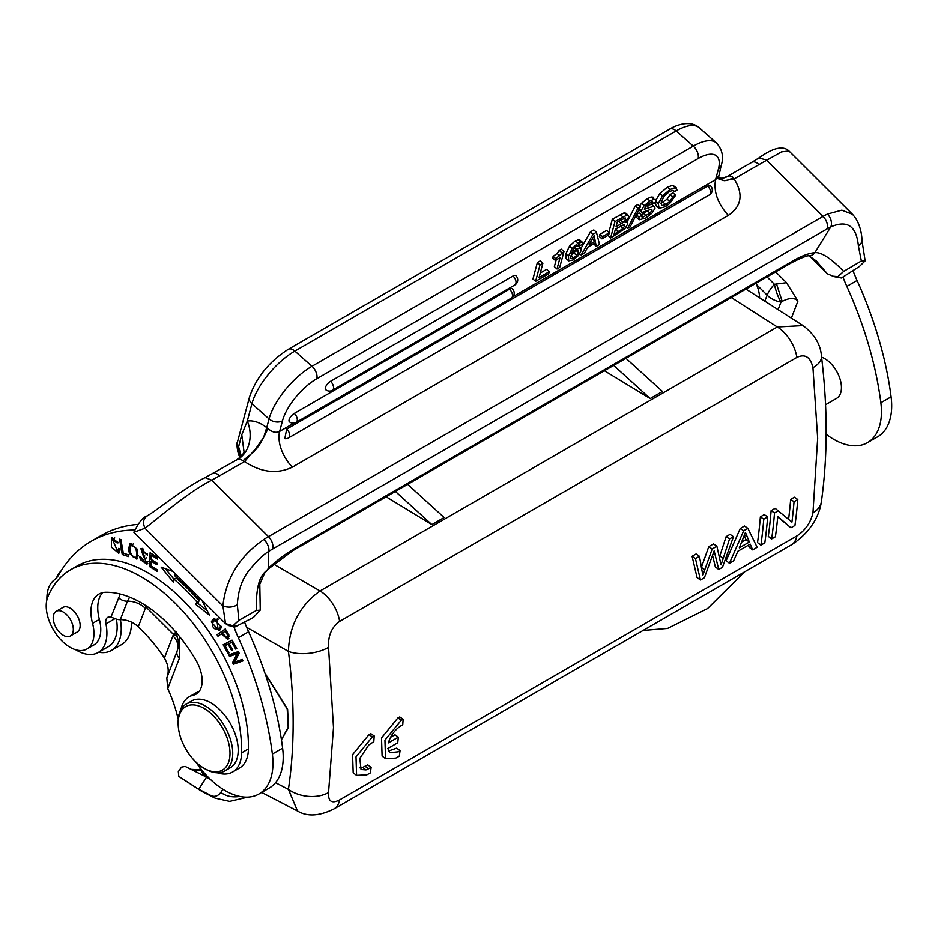 <?xml version="1.0" encoding="UTF-8"?>
<svg xmlns="http://www.w3.org/2000/svg" width="938" height="938" viewBox="0 0 938 938"><rect width="100%" height="100%" fill="white"/><g stroke="black" fill="none" stroke-linecap="round" stroke-linejoin="round"><path stroke-width="1.41" d="M842.945 276.98A96.825 55.905 -120 0 0 846.838 286.383A282.76 163.259 60 0 1 880.864 402.73A67.536 38.986 60 0 1 878.589 428.924A67.536 38.986 60 0 1 867.474 442.666L877.71 436.756A67.536 38.986 -120 0 0 888.814 423.015A67.536 38.986 -120 0 0 891.1 396.844A282.76 163.259 -120 0 0 857.074 280.474A96.825 55.905 60 0 1 852.923 270.367M726.786 176.743A241.183 139.246 -120 0 0 722.295 178.255M815.978 260.529L827.363 273.779L833.917 276.616L841.398 277.988L859.396 266.486L865.153 260.834L862.163 241.781C861.635 229.974 858.434 220.829 852.536 214.368L788.964 150.983L781.483 151.886L758.983 164.596A9.65 5.569 -120 0 0 751.819 162.297L727.231 176.496L722.389 178.243L717.347 178.079M775.679 271.879L786.513 282.678L797.945 301.016C794.638 297.545 789.397 297.651 782.198 301.368L781.026 302.024A19.299 14.269 -159 0 1 767.132 295.153L756.415 284.46M867.474 442.666A67.536 38.986 60 0 1 826.155 434.259M825.546 404.747L836.544 398.404A23.638 13.648 -120 0 0 830.435 363.088A23.638 13.648 -120 0 0 821.582 357.155M852.536 214.368L841.855 210.159L827.422 214.075A9.65 6.308 -116.5 0 1 830.775 226.914L814.852 252.662A67.536 23.321 134.9 0 0 793.102 260.776L294.438 548.671A67.536 23.321 134.9 0 0 268.291 568.229L268.749 551.392A48.237 16.661 -45.1 0 1 272.524 549.07L827.128 228.872A48.237 16.661 -45.1 0 1 830.775 226.914C847.307 219.609 856.523 226.035 858.422 246.202L861.365 260.963L843.684 271.375L837.904 276.628L841.398 277.988M842.136 277.566L859.396 266.486M861.365 260.963L865.153 260.834M816.764 261.28L809.189 255.886A9.65 8.395 85.5 0 0 814.852 252.662C821.207 251.947 830.81 258.185 843.684 271.375M832.592 276.171L837.904 276.628M827.363 273.779L809.471 255.945M718.367 176.016L715.542 179.721C713.49 191.786 717.746 203.687 728.322 215.412L292.422 467.089C277.191 474.37 261.233 472.541 244.548 461.59L242.883 460.793A9.65 5.569 -120 0 0 238.018 459.174L205.152 477.63C184.575 487.526 154.547 512.113 147.125 515.865L145.519 516.686M728.322 215.412C741.677 206.29 743.6 194.131 734.114 178.947L724.347 180.671L719.2 179.135M724.441 180.671L724.347 180.671A28.937 13.718 127.6 0 0 733.364 177.622L734.114 178.947L758.983 164.596M707.627 186.064A5.792 3.342 -120 0 1 710.429 193.439A5.792 3.342 -120 0 1 709.363 194.952L288.47 437.952A5.792 5.792 0 0 1 284.765 438.667L286.723 429.065L707.627 186.064L710.711 185.994M292.422 467.089A28.937 16.708 60 0 1 279.641 431.398C275.936 433.18 272.079 432.254 268.045 428.607L266.72 427.622L263.613 437.471L257.704 446.382L244.548 461.59L211.836 480.186L268.444 536.618L823.048 216.42L766.44 159.988L758.854 157.983L751.819 162.297M253.237 452.292L263.613 437.471L268.045 428.607M253.401 452.21C259.111 445.972 260.014 444.037 263.297 437.964L253.401 452.081M253.424 452.057L242.883 460.793M256.355 610.474C255.558 571.828 266.802 572.93 268.291 568.229A9.65 1.243 47.6 0 1 268.374 568.956L264.563 573.224L259.791 584.186L260.236 610.134L256.355 610.474L238.873 620.346L237.326 604.799C232.776 607.449 227.969 607.824 222.892 605.936L144.98 528.246C159.272 517.319 189.195 491.313 211.836 480.186L205.188 477.641M238.873 620.346L233.034 625.787L225.53 623.641L222.892 605.936C225.882 578.429 239.553 556.257 263.918 539.409A57.886 19.991 -45.1 0 1 268.444 536.618A9.65 5.569 -120 0 1 272.524 549.07M239.6 456.384L237.924 449.384L240.257 457.181M733.364 177.622A9.65 5.569 -120 0 0 728.498 175.992L727.243 176.485M719.094 179.205L724.464 180.659M549.258 271.668L548.695 273.767L535.598 281.33L532.96 278.996L537.368 262.523L540.265 260.846L542.903 263.179L539.057 277.554L549.258 271.668L546.62 269.335L540.288 272.993M557.008 268.972L560.033 257.657L555.331 260.377L555.788 258.689L563.973 251.49L559.716 267.412L557.008 268.972L554.37 266.638L556.175 259.885M561.862 252.709L559.224 250.376L561.334 249.156L563.973 251.49M559.224 250.376L557.09 253.471L553.15 256.344L552.693 258.032L555.331 260.377M579.672 239.858L575.369 240.749L569.495 246.073L565.837 253.87L566.024 258.454L568.721 260.834L568.475 256.215L572.133 248.406L578.007 243.083L582.299 242.18L579.661 239.847M579.637 239.823L582.275 242.156L582.592 244.15L579.883 245.721L577.175 245.264L575.053 246.929L571.125 253.612L576.389 249.016L580.962 248.124L576.87 245.451M593.613 243.81L596.287 246.295L595.548 242.696L587.692 247.222L584.409 253.154L581.161 255.019L579.719 253.741M581.161 255.019L593.051 234.23L590.412 231.897L593.813 229.927L596.451 232.261L599.523 244.431L596.287 246.295M590.412 231.897L581.068 248.242M601.973 238.838L599.347 236.505L599.933 234.312L606.652 230.42L609.29 232.765L608.703 234.957L601.973 238.838L602.559 236.646L599.933 234.312M610.579 238.041L614.988 221.567L626.877 215.142L628.448 215.506L628.612 217.288L624.942 222.283L627.381 222.236L627.569 224.252L625.06 228.567L610.579 238.041L608.047 235.332M608.832 232.366L612.35 219.222L624.239 212.809L628.448 215.506M626.103 227.231L627.557 228.532L637.887 208.342L635.249 206.008L627.088 221.966M635.249 206.008L637.734 204.566L640.373 206.911L630.031 227.102L627.557 228.532M636.187 215.095L636.574 217.452L639.212 219.785L638.907 216.983L636.363 214.732M652.191 204.25L646.059 205.68M653.364 197.226L651.089 197.027L647.349 198.715L641.604 203.206L639.458 206.102M638.872 209.831L641.416 212.058M647.736 210.487L641.205 214.767M636.468 214.532L639.177 212.973L641.815 215.306L642.659 217.311L650.069 213.137L651.969 210.288L651.277 209.268L642.237 212.387L638.848 209.807M672.886 185.278L677.048 190.121L674.141 191.798L672.827 190.367L669.462 191.587L664.245 196.089L661.255 201.822L661.665 205.586L665.828 204.66L669.791 201.506L672.78 196.921L675.677 195.245L669.638 203.593L665.347 206.712L659.144 208.377L658.3 203.687L662.58 195.796L670.06 189.464L675.524 187.612L676.591 188.034L672.886 185.278L667.422 187.131L659.942 193.451L656.166 199.771M655.416 202.502L656.025 205.727L659.144 208.377M672.78 196.921L670.142 194.588L673.038 192.911L675.677 195.245M670.142 194.588L667.153 199.161L660.962 203.335M512.254 288.798A5.792 2.368 131.5 0 0 509.475 289.174A5.792 3.342 60 0 1 512.371 296.631A5.792 3.342 60 0 1 511.304 298.143A5.792 5.792 0 0 0 512.254 288.798M294.251 413.435A5.792 3.342 60 0 1 297.147 420.892A5.792 3.342 60 0 1 296.08 422.405A5.792 5.792 0 0 1 289.35 421.725A5.792 2.368 131.5 0 1 289.948 417.832A5.792 2.368 131.5 0 1 294.251 413.435L509.475 289.174M515.783 275.62A5.792 2.368 131.5 0 0 512.992 275.995A5.792 3.342 60 0 1 515.888 283.452A5.792 3.342 60 0 1 514.833 284.964A5.792 5.792 0 0 0 515.783 275.62M330.516 381.344A5.792 3.342 60 0 1 333.412 388.801A5.792 3.342 60 0 1 332.357 390.314A5.792 5.792 0 0 1 325.615 389.633A5.792 2.368 131.5 0 1 326.213 385.741A5.792 2.368 131.5 0 1 330.516 381.344L512.992 275.995M244.044 452.081L241.758 434.798L247.269 421.115A28.937 23.133 -100.1 0 1 238.018 459.174M241.758 434.798L237.924 449.384M241.301 456.149L238.428 446.277A9.65 6.824 -165 0 1 237.549 441.704L249.414 397.313C256.133 377.662 269.077 361.658 288.247 349.335L669.58 129.174C673.167 126.759 689.043 118.763 699.349 127.791A48.237 19.71 -48.5 0 0 676.169 130.933A9.65 5.569 -120 0 0 669.58 129.174M148.005 515.466C143.42 518.069 142.412 522.337 144.98 528.246L133.853 532.245C138.636 522.783 142.623 517.542 145.836 516.557M253.541 617.356L235.227 626.83L228.884 625.646L225.53 623.641L133.853 532.245M199.102 691.54A43.418 25.068 -120 0 0 196.03 692.865L189.206 696.805A43.418 25.068 60 0 1 193.392 695.175A28.937 16.708 -120 0 0 196.194 694.097A28.937 16.708 -120 0 0 196.136 660.587A109.981 63.491 -120 0 0 167.902 623.606A109.981 63.491 -120 0 0 105.701 592.277A38.587 22.278 -120 0 0 98.912 594.082A38.587 22.278 -120 0 0 92.534 623.36A33.768 19.499 60 0 1 86.953 648.979A33.768 19.499 60 0 1 57.054 635.319A33.768 19.499 60 0 1 47.803 596.943A141.814 81.876 60 0 1 70.432 569.858A141.814 81.876 60 0 1 175.594 603.615A141.814 81.876 60 0 1 241.605 752.815A43.418 25.068 60 0 1 232.612 771.997A43.418 25.068 60 0 1 217.346 772.783M232.612 771.997L239.436 768.058A43.418 25.068 -120 0 0 248.418 748.876A141.814 81.876 -120 0 0 187.448 604.869A141.814 81.876 -120 0 0 77.256 565.919L70.432 569.858M86.953 648.979L93.777 645.039A33.768 19.499 -120 0 0 99.358 619.42A38.587 22.278 60 0 1 102.629 592.64M120.252 594.059L110.977 617.134A9.65 5.569 -120 0 0 107.729 617.356A9.65 5.569 -120 0 0 105.947 623.876A42.445 24.505 60 0 1 105.103 643.925A42.445 24.505 60 0 1 98.115 652.555A42.445 24.505 60 0 1 75.814 649.811M46.9 599.722A42.445 24.505 60 0 1 54.17 580.036A48.237 27.847 -120 0 0 58.895 574.537A241.183 139.246 60 0 1 91.127 541.308A241.183 139.246 60 0 1 134.826 530.017M234.054 627.205A96.825 55.905 -120 0 0 238.346 637.699A282.76 163.259 60 0 1 272.372 754.046A67.536 38.986 60 0 1 270.085 780.24A67.536 38.986 60 0 1 258.97 793.97A67.536 38.986 60 0 1 195.737 761.867M178.255 719.282A105.396 60.853 -120 0 0 167.75 688.598L166.823 677.951L177.2 650.972A9.65 7.141 21 0 0 179.381 658.37L167.75 688.598M179.58 636.55L179.381 658.37M173.307 571.582L161.16 567.138L173.354 582.181L174.058 579.215A156.775 90.517 60 0 1 197.027 602.044L195.714 604.389L209.526 615.187L201.693 599.874M199.489 597.682L198.539 599.382A161.594 93.296 -120 0 0 174.855 575.85L175.383 573.646M122.257 554.534L128.6 556.574L128.283 554.768L123.288 553.15L120.943 539.596L119.595 539.162L122.257 554.534L124.156 553.432M223.162 644.769L227.981 653.423L229.036 652.883L225.073 645.754L228.11 644.195L231.674 650.609L232.718 650.069L229.153 643.656L231.885 642.249L235.696 649.096L236.751 648.557L232.085 640.173L223.162 644.769M217.053 634.756L217.968 636.245L221.321 633.912L228.016 639.411L228.895 635.026L225.284 628.988L217.053 634.756L225.39 629.164M149.529 566.575L157.279 571.476L157.35 569.847L150.971 565.813L151.17 561.1L156.916 564.735L156.986 563.117L151.241 559.482L151.417 555.249L157.561 559.13L157.619 557.489L150.115 552.752L149.529 566.575L150.971 565.731M137.288 549.187L129.96 543.536L128.483 549.457L129.479 553.455L136.842 559.142L137.288 549.187M221.509 627.452L213.77 618.846L212.727 619.631L211.296 622L219 630.676L221.509 627.452M147.501 555.202L140.841 548.496L143.537 556.738L145.402 558.427L145.578 562.612L141.017 557.231L139.715 556.703L140.383 559.599L146.985 564.219L141.744 550.207L147.501 555.202M148.192 561.287L145.578 562.612M118.551 548.378L117.731 551.591L112.396 539.233L117.144 542.961L118.329 542.762L111.434 537.568L111.376 547.112L118.774 553.338L119.982 549.187L118.551 548.378M228.778 654.935L229.529 656.436L237.044 653.798L232.612 662.662L233.41 664.268L242.989 660.915L242.239 659.414L234.723 662.052L239.155 653.188L238.346 651.582L228.778 654.935M229.529 656.436L231.569 655.263L231.018 654.149M242.79 660.516L233.41 664.268M234.828 661.829L232.612 662.662M235.461 663.096L234.91 661.982M238.92 652.719L237.044 653.798M234.664 661.478L238.979 652.848M238.897 652.684L231.569 655.263M174.034 579.309L165.44 568.698M200.216 598.409L198.539 599.382M207.157 610.556L197.754 603.216L195.714 604.389M197.754 603.216L199.079 600.871L197.027 602.044M199.079 600.871A156.775 90.517 -120 0 0 176.109 578.043L174.058 579.215M226.093 645.168L225.261 643.679M227.981 653.423L229.001 652.836M236.716 648.51L235.696 649.096M232.905 641.651L231.885 642.249M232.882 641.604L229.153 643.656M232.694 650.022L231.674 650.609M230.185 643.058L228.11 644.195M230.15 643.011L225.073 645.754M219.914 634.897L219.093 633.572M228.895 638.579L227.008 637.899M222.341 633.314L221.321 633.912M227.102 637.852L222.294 633.232L225.237 631.168L227.805 635.507L227.102 637.852L229.353 636.527M225.237 631.168L226.257 630.571M227.805 635.507L228.837 634.909M151.768 560.76L151.815 559.845M152.015 554.897L152.062 553.971M152.8 554.452L151.417 555.249M152.542 560.303L151.17 561.1M133.278 543.97L130.417 545.693C135.213 545.588 137.206 549.328 136.409 556.902C133.606 558.556 131.437 556.293 129.901 550.09L131.132 543.254M137.722 558.251L135.576 557.559M138.39 555.765L135.834 557.442L138.39 555.812M213.125 621.812L214.814 618.4M219.984 629.926L217.088 629.515M218.062 629.128L215.998 629.504C212.258 627.592 211.496 624.802 213.723 621.132L216.877 619.983L218.062 629.128L221.72 626.432M217.733 618.775L215.271 620.088M141.99 550.055L142.13 548.331M143.807 549.011L141.744 550.207M147.77 563.257L145.976 562.554M147.325 553.983L146.187 554.639M119.595 552.4L117.508 551.696M112.126 539.432L112.642 537.263M118.165 542.363L117.144 542.961M114.753 537.92L112.396 539.233M117.731 551.591L120.017 550.231M110.977 617.134L116.019 619.01A9.65 7.141 21 0 0 120.322 619.701L127.439 601.211A9.65 7.141 -159 0 1 118.469 597.647M144.886 605.01L145.976 607.015L145.355 608.352A19.299 14.269 -159 0 0 127.439 601.211L129.643 597.143M177.235 650.866A9.65 7.141 21 0 0 177.2 650.972L178.22 646.903L178.243 640.173L175.242 631.415M177.376 636.14L173.413 634.381L172.955 635.858A19.299 14.269 -159 0 1 177.763 649.213M176.485 631.684L173.413 634.381L145.976 607.015L145.847 605.631M177.153 651.078L166.87 677.811C169.262 671.561 168.441 664.972 164.408 658.066A105.396 60.853 -120 0 0 142.682 631.262L138.249 626.842A19.299 14.269 -159 0 0 120.322 619.701M258.97 793.97L269.206 788.061A67.536 38.986 -120 0 0 280.321 774.331A67.536 38.986 -120 0 0 282.608 748.161A282.76 163.259 -120 0 0 248.582 631.79A96.825 55.905 60 0 1 244.478 621.835M138.097 524.389A241.183 139.246 -120 0 0 101.351 535.399L91.127 541.308M98.115 652.555L108.351 646.645A42.445 24.505 -120 0 0 115.339 638.016A42.445 24.505 -120 0 0 116.406 619.139M233.034 625.787L237.091 625.763L235.778 626.525M235.227 626.83L252.674 617.884M260.236 610.134L253.518 617.368M237.326 604.799C238.158 589.533 242.661 577.374 250.833 568.311C257.985 559.74 263.965 554.1 268.749 551.392A9.65 4.76 57 0 0 263.918 539.409M56.515 577.855A47.275 27.296 60 0 1 61.076 570.89M120.392 619.701A47.275 27.296 60 0 1 119.232 640.818A47.275 27.296 60 0 1 111.446 650.433A47.275 27.296 60 0 1 98.631 652.262M111.446 650.433L121.682 644.523A47.275 27.296 -120 0 0 129.456 634.909A47.275 27.296 -120 0 0 131.461 622.129M199.513 767.12A57.886 33.416 120 0 0 206.571 777.121L185.196 766.405L181.515 767.12L178.337 771.646L178.783 776.324L198.739 789.245L211.296 795.717C214.908 797.124 218.085 796.01 220.84 792.387L222.892 789.221M265.079 673.636L287.192 709.034L288.177 727.349L281.412 739.683M281.423 739.742L288.435 727.525L287.591 709.175L264.856 673.003M261.667 792.422L297.522 811.007L288.4 789.35L275.526 782.691M755.84 283.335A57.886 33.416 -60 0 1 759.674 297.862M731.265 297.522L777.309 326.963L803.034 325.58L745.921 289.056M625.951 358.328L662.439 391.474L650.163 398.556L604.412 370.756M407.655 484.36L444.143 517.506L431.867 524.588L386.116 496.788M613.675 365.41L650.163 398.556M395.379 491.442L431.867 524.588M210.382 779.337L206.571 777.121L198.739 789.245A72.355 41.776 120 0 0 200.65 790.628A72.355 41.776 120 0 0 202.889 791.918L215.072 798.109A71.628 41.354 -60 0 1 211.296 795.717M180.061 777.227L178.783 776.324A71.042 41.014 120 0 0 180.061 777.227L200.65 790.628M328.535 647.349C327.983 635.718 331.677 627.065 339.615 621.402L796.866 357.413C805.097 353.591 810.455 357.015 812.953 367.673L817.666 438.257L812.953 512.863C810.561 522.806 805.203 530.486 796.866 535.915A28.937 16.708 60 0 1 791.238 544.919L333.987 808.908A28.937 16.708 60 0 0 339.615 799.903C331.735 803.936 328.054 801.486 328.535 792.54L333.494 727.548L328.535 647.349A28.937 14.011 172.7 0 1 288.4 651.418A549.715 325.58 58.7 0 1 288.4 789.35A28.937 19.006 -171.5 0 0 328.535 792.54M339.615 621.402A28.937 16.708 -120 0 0 320.046 590.952C299.855 605.526 289.314 625.681 288.4 651.418L246.635 627.311M371.12 767.354A583.671 336.976 -120 0 1 370.346 772.912L366.817 774.847L356.592 775.351L356.006 756.884L372.363 736.869L374.192 735.92A583.671 336.976 -120 0 1 373.793 741.665L368.728 745.018L359.84 758.35L361.036 769.477L366.019 769.899L371.12 767.354L367.743 764.857L362.643 767.401L359.617 767.776M374.192 735.92L370.791 733.668L368.962 734.63L352.571 754.644L353.18 772.83L356.592 775.363M388.508 750.998L396.68 748.114L400.057 750.623L398.251 751.795L389.903 752.686L387.828 748.489L397.735 742.767A583.671 336.976 -120 0 0 398.322 737.139L394.933 734.759L390.595 737.268M397.9 717.887L381.508 737.913L382.106 756.087L385.53 758.619L384.943 740.152L401.3 720.138L397.9 717.887L399.729 716.937L403.129 719.176L401.3 720.138M788.588 519.253A578.84 334.198 -120 0 0 790.652 499.368L794.392 497.199L797.792 499.52L794.04 501.689A583.671 336.976 60 0 1 791.918 522.114L775.151 508.314L771.118 510.647L774.518 512.957L778.528 510.635M797.792 499.52A583.671 336.976 -120 0 1 794.932 525.468L790.91 527.777L777.719 516.908M790.91 527.777L777.766 516.451A583.671 336.976 -120 0 1 775.398 536.735L771.657 538.904L768.281 536.372A578.84 334.198 -120 0 0 771.118 510.647M757.517 542.586A578.84 334.198 -120 0 0 760.355 516.861L764.271 514.599L767.671 516.908A583.671 336.976 -120 0 1 764.81 542.856L760.894 545.119L757.517 542.586M752.651 549.867L750.212 544.11L737.878 551.239L733.598 560.877L729.436 563.269L743.682 530.756L747.867 528.352L757.13 547.288L752.651 549.867L749.274 547.346L748.36 545.189M729.436 563.269L726.106 560.725L740.246 528.469L744.514 526.007L747.867 528.352M718.731 569.46L714.135 550.876L704.415 577.726L700.452 580.012L695.457 558.602L699.467 556.293L702.843 575.334L704.778 569.8L701.378 567.408L708.765 546.643L713.501 543.911L716.878 546.233L721.041 564.828L723.21 558.391L719.833 555.941L726.118 536.618L730.045 534.355L733.469 536.665L722.471 567.291L718.731 569.46L715.331 566.951L712.61 555.554M700.452 580.012L697.051 577.491L692.092 556.269L696.09 553.959L699.467 556.293M385.53 758.619L395.754 758.115L399.283 756.18A583.671 336.976 -120 0 0 400.057 750.623M398.322 737.139L388.402 742.861C390.571 735.556 394.757 729.87 400.96 725.801L402.73 724.922A583.671 336.976 -120 0 0 403.129 719.176M790.652 499.368L794.04 501.689M774.518 512.957A583.671 336.976 60 0 1 771.657 538.904M760.355 516.861L763.755 519.171A583.671 336.976 60 0 1 760.894 545.119M763.755 519.171L767.671 516.908M740.246 528.469L743.682 530.756M739.32 547.815L745.44 532.385L749.345 542.023L739.32 547.815M749.345 542.023L745.945 539.585L741.841 541.965M745.945 539.585L744.35 535.833M744.655 534.93L747.035 536.606M704.778 569.8L712.188 548.953L716.878 546.233M708.765 546.643L712.188 548.953M723.21 558.391L729.541 538.928L733.469 536.665M726.118 536.618L729.541 538.928M692.092 556.269L695.457 558.602M180.893 709.644A43.418 25.068 60 0 1 189.206 696.805M56.139 611.353L62.963 607.414A14.234 8.219 60 0 1 73.715 611.001A14.234 8.219 60 0 1 80.129 625.025A14.234 8.219 60 0 1 77.186 632.06L70.373 635.999A14.234 8.219 60 0 1 59.61 632.4A14.234 8.219 60 0 1 53.196 618.388A14.234 8.219 60 0 1 56.139 611.353A14.234 8.219 60 0 1 66.891 614.941A14.234 8.219 60 0 1 73.305 628.952A14.234 8.219 60 0 1 70.373 635.999M178.161 723.374L178.161 721.803A38.587 22.278 60 0 1 186.158 704.133L191.61 700.979A38.587 22.278 60 0 1 220.231 710.172A38.587 22.278 60 0 1 230.209 767.823L224.745 770.977A38.587 22.278 60 0 1 205.457 769.066L204.085 768.281A36.664 21.164 -120 0 0 229.622 758.267A36.664 21.164 -120 0 0 212.938 715.319A36.664 21.164 -120 0 0 178.161 723.374A36.664 21.164 -120 0 0 195.233 761.363A36.664 21.164 -120 0 0 204.085 768.281M186.158 704.133A38.587 22.278 60 0 1 214.767 713.326A38.587 22.278 60 0 1 224.745 770.977M535.598 281.33L540.007 264.856L537.368 262.523M540.007 264.856L542.903 263.179M555.788 258.689L553.15 256.344M579.555 244.795L579.883 245.721L578.664 244.63M577.843 245.522L580.481 247.867L581.22 250.469L578.394 255.558L573.212 259.908L568.721 260.834M572.309 253.858L570.597 256.836L571.019 258.654L573.634 257.962L576.706 255.382L578.441 252.287L577.996 250.575L575.498 251.243L572.309 253.858M575.205 251.407L571.008 255.628M593.051 234.23L596.451 232.261M594.094 235.708L589.123 244.63L595.243 241.089L594.094 235.708M595.243 241.089L592.3 238.932M602.559 236.646L609.29 232.765M614.988 221.567L612.35 219.222M615.48 228.884L624.485 224.628L624.673 225.87L622.996 228.579L614.05 234.266L615.48 228.884M617.333 221.989L625.259 217.933L625.634 219.258L623.278 222.458L616.043 226.773L617.333 221.989M620.721 225.859L616.02 229.259L618.658 231.604M615.269 229.704L616.02 229.259M620.897 219.926L618.646 221.415L621.284 223.748M617.263 222.212L618.646 221.415M637.887 208.342L640.373 206.911M641.569 212.199L641.322 210.311L644.23 205.551L649.987 201.06L653.727 199.36L655.943 199.501L656.26 202.01L653.352 203.687L652.578 201.975L649.354 203.194L646.012 205.739L644.359 209.28L653.833 206.254L654.712 206.477L654.935 208.377L651.898 213.266L645.813 217.991L639.212 219.785M638.907 216.983L641.815 215.306M642.049 217.1L641.756 216.514M650.89 209.338L651.969 210.288L651.816 209.397M653.352 203.687L651.605 202.139M674.141 191.798L672.558 190.391M673.73 190.66L672.827 190.367M778.094 309.634L781.026 302.024A19.299 5.487 -105.4 0 1 774.425 284.273L786.513 282.678M764.822 301.145L767.132 295.153A19.299 6.66 134.9 0 1 774.425 284.273L767.014 276.886M797.945 301.016L791.367 318.123M846.838 286.383L857.074 280.474M880.864 402.73L891.1 396.844M858.422 246.202L862.163 241.805M827.128 228.872A9.65 5.569 -120 0 0 823.048 216.42A57.886 19.991 134.9 0 1 827.422 214.075M282.467 420.834A38.587 15.77 -48.5 0 1 316.798 378.718A9.65 5.569 60 0 0 311.967 366.277A48.237 19.71 -48.5 0 0 269.054 418.934L266.72 427.622A38.587 22.278 -120 0 0 247.269 421.115L251.912 403.75L269.054 418.934A9.65 6.824 -165 0 0 282.467 420.834L279.641 431.398L293.957 423.132M513.004 296.666L715.542 179.721L718.367 169.168A9.65 6.824 -165 0 0 721.099 165.815C723.913 157.209 722.377 149.599 716.48 142.975L699.349 127.791M219.68 475.953A9.65 5.569 -120 0 0 212.527 473.655M294.438 548.671A9.65 5.569 60 0 1 292.855 550.641L268.374 568.956M728.498 175.992A28.937 23.133 -100.1 0 1 722.389 178.243M316.798 378.718L698.13 158.557A38.587 15.77 -48.5 0 1 718.367 169.168M249.414 397.313A9.65 6.824 -165 0 0 251.912 403.75A48.237 19.71 -48.5 0 1 294.837 351.093L676.169 130.933L693.299 146.117L311.967 366.277L294.837 351.093A9.65 5.569 -120 0 0 288.247 349.335M698.13 158.557A9.65 5.569 -120 0 0 693.299 146.117A48.237 19.71 -48.5 0 1 716.48 142.975M128.483 549.457L129.796 548.707M129.479 553.455L130.499 552.857M212.727 619.631L214.767 618.447M211.296 622L213.336 620.815M216.877 619.983L218.343 619.139M143.537 556.738L144.862 555.976M145.402 558.427L146.586 557.758M141.404 559.001L140.383 559.599M118.2 551.122L120.017 550.078M171.584 627.393L164.162 619.995M164.408 658.066L172.955 635.858M145.355 608.352L138.249 626.842M282.608 748.149L272.372 754.046M248.582 631.79L238.346 637.699M105.947 623.876L115.011 618.646M239.765 796.409A63.913 36.899 -60 0 1 220.84 792.387M273.779 564.23L320.046 590.952L777.309 326.963A28.937 16.708 -120 0 1 796.866 357.413M191.235 769.441A59.2 34.178 120 0 0 200.943 770.227M812.953 367.673A28.937 13.882 -6.9 0 0 821.454 356.147C827.75 408.042 827.726 456.536 821.383 501.642A28.937 19.147 -171.9 0 1 812.953 512.863M796.866 535.915L339.615 799.903M366.019 769.899L362.643 767.401M368.528 768.797L365.14 766.287M372.363 736.869L368.962 734.63M99.358 619.42L92.534 623.36M248.418 748.876L241.605 752.815M198.528 692.221L193.392 695.175M559.728 255.804L557.09 253.471M576.389 249.016L574.584 247.421M568.604 260.741L566.083 258.501M568.475 256.215L565.837 253.87M572.133 248.406L569.495 246.073M578.007 243.083L575.369 240.749M580.669 241.945L578.031 239.6M576.636 250.692L578.441 252.287M574.068 253.037L576.706 255.382M571.054 255.675L573.634 257.962M622.902 216.995L620.264 214.65M626.877 215.142L624.239 212.809M628.249 215.33L625.81 213.172M623.242 224.604L624.673 225.87M620.358 226.246L622.996 228.579M624.333 218.097L625.634 219.258M620.639 220.125L623.278 222.458M646.305 215.928L643.679 213.594M650.069 213.137L647.431 210.804M641.322 210.311L639.47 208.658M644.23 205.551L641.604 203.206M649.987 201.06L647.349 198.715M653.727 199.36L651.089 197.027M649.049 207.861L646.411 205.528M653.833 206.254L651.195 203.909M665.828 204.66L663.201 202.327M669.791 201.506L667.153 199.161M658.3 203.687L656.283 201.893M662.58 195.796L659.942 193.451M670.06 189.464L667.422 187.131M809.189 255.886C807.888 255.159 801.99 257.446 791.52 262.734A9.65 5.569 -120 0 0 793.102 260.776M288.47 437.952A5.792 3.342 -120 0 0 289.525 436.44A5.792 3.342 -120 0 0 286.723 429.065M776.453 283.768L782.198 301.368M721.099 165.815L718.274 178.783L717.629 177.704M237.549 441.704C235.86 443.17 238.299 455.938 239.565 456.302L239.964 457.439M718.977 179.111L724.054 180.671M164.033 619.877L171.701 627.534M215.072 798.109L229.669 801.392L247.714 797.112M191.024 769.324L200.732 769.828M744.62 571.828L707.545 608.574L667.563 628.448L643.058 630.465M676.568 611.119L698.458 598.479M803.034 325.58C814.524 334.35 820.668 344.539 821.454 356.135M821.383 501.654C818.64 520.883 805.074 536.36 791.238 544.919M297.522 811.007C307.23 816.869 319.389 816.166 333.987 808.908M244.173 451.764C243.177 454.355 240.832 456.912 237.126 459.444M627.381 222.236L626.162 221.157M511.304 298.143L296.08 422.405M514.833 284.964L332.357 390.314M758.819 157.983C773.076 147.735 783.124 145.402 788.964 150.983M791.52 262.734L292.855 550.641M709.363 194.952A5.792 5.792 0 0 0 710.664 185.947"/></g></svg>
